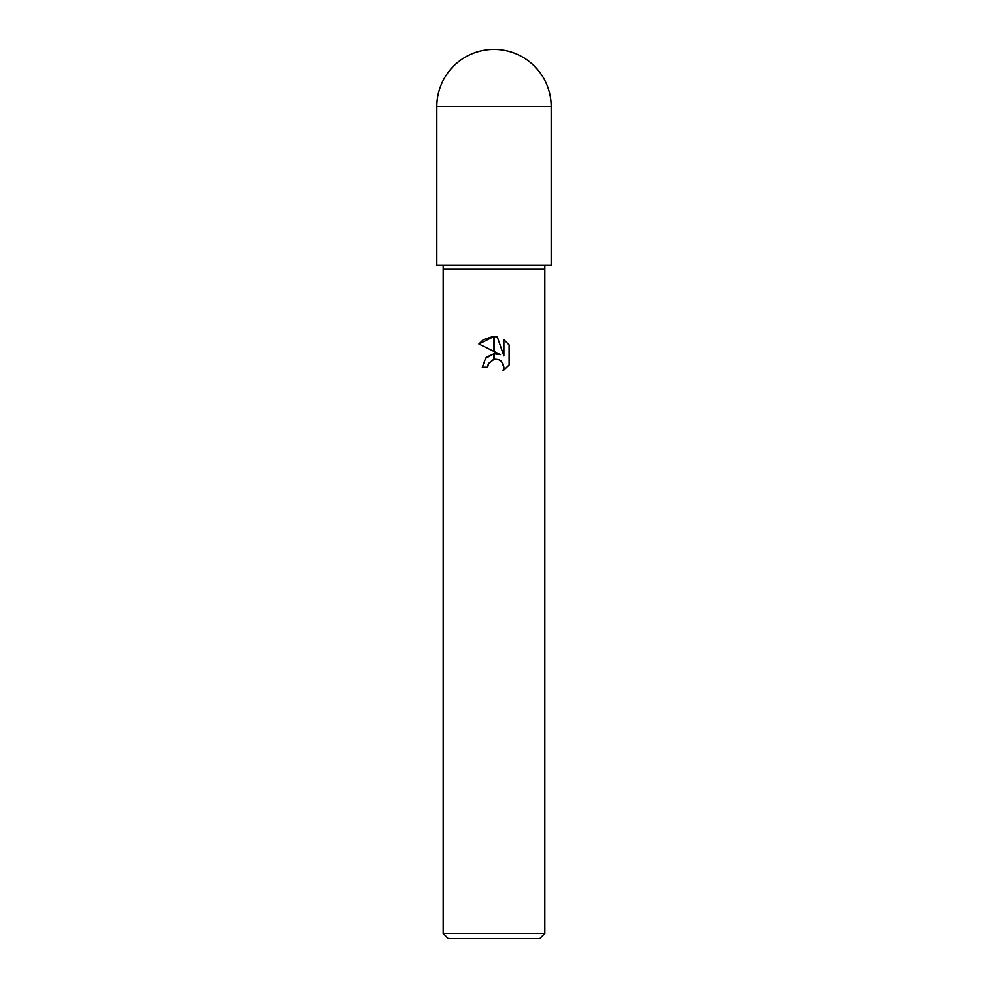 <?xml version="1.0" encoding="UTF-8"?>
<svg xmlns="http://www.w3.org/2000/svg" width="988" height="988" viewBox="0 0 988 988"><rect width="100%" height="100%" fill="white"/><g stroke="black" fill="none" stroke-linecap="round" stroke-linejoin="round"><path stroke-width="0.74" stroke-dasharray="4.94 3.71" d="M544.808 269.156L443.192 269.156L544.808 269.156M551.168 265.352L436.832 265.352M539.732 938.6L448.268 938.6M544.808 933.524L443.192 933.524M488.196 364.226L488.504 363.522M509.104 364.967L509.104 344.923M478.908 343.997L500.471 354.63M495.272 353.741L494 353.84M486.911 357.001L486.108 357.767M485.306 358.669L482.317 367.203L487.652 367.203M496.828 359.101L494.185 359.187A8.114 8.114 0 0 0 493.815 359.274M497.199 359.163L502.682 362.905M503.868 339.637L503.868 355.878L497.273 336.908M551.168 106.568L436.832 106.568"/><path stroke-width="1.48" d="M443.192 265.352L443.192 269.156L544.808 269.156L544.808 933.524L443.192 933.524L443.192 269.156L544.808 269.156L544.808 265.352M443.192 933.524L448.268 938.6L539.732 938.6L544.808 933.524M500.471 354.63L494.185 351.53L494.185 336.562L497.273 336.908L503.868 355.878L503.868 339.637L509.104 344.923L509.104 364.967L503.028 370.784L503.88 367.153L501.509 361.41L498.878 359.657L494.185 359.187L494.185 353.828L500.471 354.63L495.272 353.741M494 353.84L493.815 359.274L488.504 363.522L487.652 367.203L488.196 364.226M502.682 362.905L503.88 367.153L503.028 370.784L509.104 364.967M493.815 351.358L478.908 343.997L493.815 336.55L493.815 351.358M487.652 367.203L482.317 367.203L485.565 358.36L493.815 353.865L486.911 357.001M486.108 357.767L485.306 358.669M488.504 363.522L494.185 359.187M509.104 344.923L503.868 339.637M497.273 336.908L494.185 336.562M494 336.562L492.839 336.575M492.777 336.575L483.54 339.6M483.194 339.835L478.908 343.997M436.832 106.568L436.832 265.352L551.168 265.352L551.168 106.568A57.168 57.168 0 0 0 494 49.4A57.168 57.168 0 0 0 436.832 106.568L551.168 106.568"/></g></svg>
